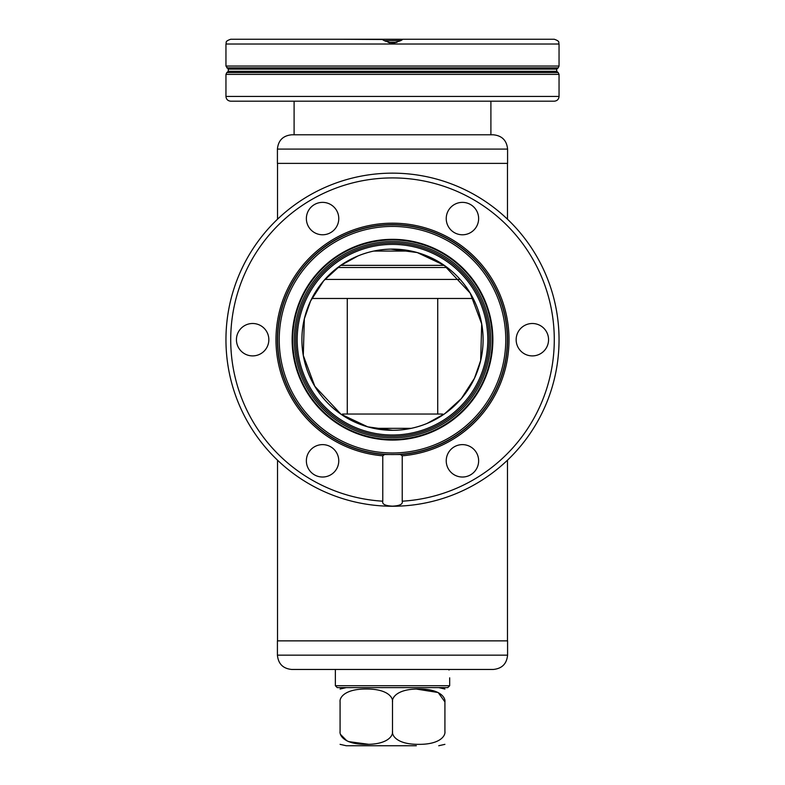 <?xml version="1.0" encoding="UTF-8"?>
<svg xmlns="http://www.w3.org/2000/svg" width="785" height="785" viewBox="0 0 785 785"><rect width="100%" height="100%" fill="white"/><g stroke="black" fill="none" stroke-linecap="round" stroke-linejoin="round"><path stroke-width="1.18" d="M324.882 279.421L460.118 279.421M447.214 267.508L337.786 267.508M311.831 298.477L473.169 298.477M340.729 265.359L444.271 265.359M277.419 149.091L277.419 163.388L507.581 163.388L507.581 149.091C506.737 140.407 501.968 135.638 493.284 134.794L291.716 134.794C283.032 135.638 278.263 140.407 277.419 149.091L507.581 149.091M268.843 101.196L294.1 101.196L294.1 134.794L392.5 134.794M277.517 640.864L277.517 460.187M277.517 219.221L277.517 163.388M507.483 163.388L507.483 219.221M507.483 460.187L507.483 640.864M507.581 640.864L277.419 640.864L277.419 655.161C278.263 663.845 283.032 668.614 291.716 669.458L493.284 669.458C501.968 668.614 506.737 663.845 507.581 655.161L507.581 640.864M357.901 255.979L340.268 265.683L323.665 280.814L310.556 301.077L304.345 318.828L303.295 355.458L314.814 386.289L340.916 414.166L367.743 426.844L392.5 430.288A90.589 90.589 0 0 0 483.089 339.699A90.589 90.589 0 0 0 392.5 249.11A90.589 90.589 0 0 0 301.911 339.699A90.589 90.589 0 0 0 392.5 430.288L394.06 430.278M418.611 426.441L421.545 425.509M422.654 425.127L423.39 424.862M427.099 423.419L444.732 413.715L461.335 398.594L474.444 378.321L480.655 360.57L481.705 323.94L470.186 293.109L444.084 265.232L417.257 252.564L390.94 249.13M366.389 252.956L363.455 253.898M362.346 254.281L361.61 254.546M483.099 339.699A90.599 90.599 0 0 0 392.5 249.11A90.599 90.599 0 0 0 301.901 339.699A90.599 90.599 0 0 0 392.5 430.298A90.599 90.599 0 0 0 483.099 339.699M444.918 701.908L444.918 731.453C445.644 735.928 439.826 744.504 418.709 744.347C397.583 744.504 391.774 735.928 392.5 731.453L392.5 701.908C391.774 697.433 397.583 688.857 418.709 689.024C439.826 688.857 445.644 697.433 444.918 701.908L438.197 692.556M340.082 744.347L346.273 745.75L416.325 745.75M392.5 701.908C393.226 697.433 387.417 688.857 366.291 689.024C345.174 688.857 339.355 697.433 340.082 701.908L340.082 731.453C339.355 735.928 345.174 744.504 366.291 744.347C387.417 744.504 393.226 735.928 392.5 731.453M340.7 734.603L346.882 740.844M348.471 741.589L368.675 744.308M438.128 692.517L416.325 689.053M266.674 331.604A16.2 16.2 0 0 0 244.537 325.667A16.2 16.2 0 0 0 238.611 347.804A16.2 16.2 0 0 0 260.738 353.731A16.2 16.2 0 0 0 266.674 331.604M400.399 454.515L402.224 455.81L402.224 501.193C403.048 504.147 399.8 505.805 392.5 506.148C385.2 505.805 381.961 504.156 382.776 501.193L382.776 455.81L384.601 454.515A115.081 115.081 0 0 1 277.488 335.745A115.081 115.081 0 0 1 392.5 224.618A115.081 115.081 0 0 1 507.512 335.745A115.081 115.081 0 0 1 400.399 454.515L384.601 454.515M476.466 468.93A16.2 16.2 0 0 0 470.529 446.793A16.2 16.2 0 0 0 448.402 452.719A16.2 16.2 0 0 0 454.329 474.856A16.2 16.2 0 0 0 476.466 468.93M546.389 331.604A16.2 16.2 0 0 0 524.262 325.667A16.2 16.2 0 0 0 518.326 347.804A16.2 16.2 0 0 0 540.463 353.731A16.2 16.2 0 0 0 546.389 331.604M462.434 202.373A16.2 16.2 0 0 0 446.233 218.573A16.2 16.2 0 0 0 462.434 234.784A16.2 16.2 0 0 0 478.634 218.573A16.2 16.2 0 0 0 462.434 202.373M308.534 210.478A16.2 16.2 0 0 0 314.471 232.605A16.2 16.2 0 0 0 336.598 226.679A16.2 16.2 0 0 0 330.671 204.542A16.2 16.2 0 0 0 308.534 210.478M322.566 477.025A16.2 16.2 0 0 0 338.767 460.824A16.2 16.2 0 0 0 322.566 444.624A16.2 16.2 0 0 0 306.366 460.824A16.2 16.2 0 0 0 322.566 477.025M392.5 173.151A166.548 166.548 0 0 1 559.048 339.699A166.548 166.548 0 0 1 392.5 506.246A166.548 166.548 0 0 1 225.952 339.699A166.548 166.548 0 0 1 392.5 173.151M392.5 39.25L509.014 39.25M402.224 39.25L230.721 39.25C224.206 41.517 226.865 42.606 225.952 44.019L559.048 44.019C558.135 42.606 560.794 41.517 554.279 39.25L402.224 39.25C403.048 39.956 399.8 41.232 392.5 43.067L392.235 43.057M275.986 39.25L306.366 39.25M338.767 39.25L383.07 39.505M516.157 39.25L518.326 39.25M384.562 40.653L400.605 40.545M382.776 39.25C381.961 39.956 385.2 41.232 392.5 43.067M390.027 42.851L389.291 42.694M385.563 41.262L384.64 40.702M395.041 42.832L393.903 42.989M393.491 43.028L392.686 43.057M236.442 101.196L554.279 101.196C557.203 100.892 558.792 99.302 559.048 96.437L225.952 96.437L225.952 74.398L559.048 74.398L559.048 96.437M442.975 414.922L442.534 414.038L342.466 414.038L342.024 414.922M373.807 428.335L411.193 428.335M337.226 687.611L335.362 685.707L337.226 687.611L447.774 687.611L449.687 685.707L335.362 685.707L335.362 669.458M392.5 687.611L350.09 687.611M449.138 669.978C449.726 680.124 449.726 680.124 449.138 669.978L449.138 669.458L449.138 669.978M448.883 669.978C449.746 682.185 449.746 682.185 448.883 669.978L448.883 669.458M392.5 224.853A114.846 114.846 0 0 1 507.345 339.699A114.846 114.846 0 0 1 392.5 454.544A114.846 114.846 0 0 1 277.654 339.699A114.846 114.846 0 0 1 392.5 224.853A114.846 114.846 0 0 1 507.345 339.699A114.846 114.846 0 0 1 392.5 454.544A114.846 114.846 0 0 1 277.654 339.699A114.846 114.846 0 0 1 392.5 224.853A114.846 114.846 0 0 1 507.345 339.699A114.846 114.846 0 0 1 392.5 454.544A114.846 114.846 0 0 1 277.654 339.699A114.846 114.846 0 0 1 392.5 224.853L392.5 224.618M392.5 435.008A95.309 95.309 0 0 0 487.809 339.699A95.309 95.309 0 0 0 392.5 244.4A95.309 95.309 0 0 0 297.191 339.699A95.309 95.309 0 0 0 392.5 435.008M373.788 251.063L411.212 251.063M277.419 655.161L507.581 655.161M402.224 455.81A116.514 116.514 0 0 0 491.744 278.655A116.514 116.514 0 0 0 293.256 278.655A116.514 116.514 0 0 0 382.776 455.81M382.776 501.193A161.779 161.779 0 0 1 230.79 334.842A161.779 161.779 0 0 1 392.5 177.92A161.779 161.779 0 0 1 554.21 334.842A161.779 161.779 0 0 1 402.224 501.193M228.298 69.129L556.702 69.129L556.702 71.317L228.298 71.317L228.298 69.129L225.952 66.048L559.048 66.048L559.048 44.019M226.806 67.873L558.194 67.873L559.048 66.048M556.702 71.317L558.194 72.573L226.806 72.573L225.952 74.398M392.5 452.974A113.275 113.275 0 0 1 279.224 339.699A113.275 113.275 0 0 1 392.5 226.423A113.275 113.275 0 0 1 505.776 339.699A113.275 113.275 0 0 1 392.5 452.974M392.5 239.327A100.372 100.372 0 0 1 492.872 339.699A100.372 100.372 0 0 1 392.5 440.071A100.372 100.372 0 0 1 292.128 339.699A100.372 100.372 0 0 1 392.5 239.327M392.5 439.492A99.793 99.793 0 0 1 292.707 339.699A99.793 99.793 0 0 1 392.5 239.916A99.793 99.793 0 0 1 492.293 339.699A99.793 99.793 0 0 1 392.5 439.492M392.5 241.544A98.154 98.154 0 0 1 490.654 339.699A98.154 98.154 0 0 1 392.5 437.863A98.154 98.154 0 0 1 294.346 339.699A98.154 98.154 0 0 1 392.5 241.544M392.5 436.401A96.702 96.702 0 0 1 295.798 339.699A96.702 96.702 0 0 1 392.5 243.007A96.702 96.702 0 0 1 489.202 339.699A96.702 96.702 0 0 1 392.5 436.401M396.867 42.38L388.133 42.38M437.726 414.038L437.726 298.477M347.274 414.038L347.274 298.477M490.9 134.794L490.9 101.196M444.918 744.347L438.727 745.75M444.918 689.024L438.727 687.611M340.082 689.024L346.273 687.611M225.952 66.048L225.952 44.019M556.702 69.129L558.194 67.873M228.298 71.317L226.806 72.573M558.194 72.573L559.048 74.398M392.5 101.196L230.721 101.196C227.797 100.892 226.208 99.302 225.952 96.437M449.687 677.847L449.687 685.707M392.5 42.351L396.965 42.351"/></g></svg>
